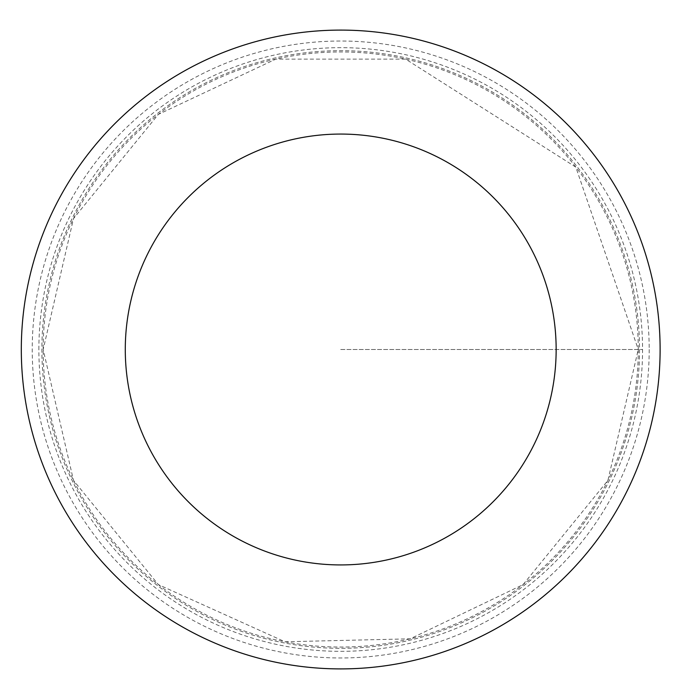 <?xml version="1.0" encoding="UTF-8"?>
<svg xmlns="http://www.w3.org/2000/svg" width="699" height="699" viewBox="0 0 699 699"><rect width="100%" height="100%" fill="white"/><g stroke="black" fill="none" stroke-linecap="round" stroke-linejoin="round"><path stroke-width="0.52" stroke-dasharray="3.5 2.62" d="M639.533 349.5A298.814 298.814 0 0 1 191.308 608.287A298.814 298.814 0 0 1 191.308 90.713A298.814 298.814 0 0 1 639.533 349.5A298.814 298.814 0 0 1 191.308 608.287A298.814 298.814 0 0 1 191.308 90.713A298.814 298.814 0 0 1 639.533 349.5M660.118 349.5A319.399 319.399 0 0 1 181.015 626.112A319.399 319.399 0 0 1 181.015 72.888A319.399 319.399 0 0 1 660.118 349.5M38.882 349.5A301.837 301.837 0 0 1 340.719 47.663A301.837 301.837 0 0 1 642.556 349.5A301.837 301.837 0 0 1 340.719 651.337A301.837 301.837 0 0 1 38.882 349.5M340.719 349.5L642.556 349.5L340.719 349.5M638.266 349.5A297.547 297.547 0 0 1 191.945 607.186A297.547 297.547 0 0 1 191.945 91.814A297.547 297.547 0 0 1 638.266 349.5L607.92 480.405L523.088 584.609L410.173 638.825L284.965 641.778L158.35 584.609L73.509 480.405L43.172 349.5L73.509 218.595L158.35 114.391L275.808 59.118L405.621 59.118L575.827 167.131L638.266 349.5M649.188 349.5A308.477 308.477 0 0 1 186.476 616.649A308.477 308.477 0 0 1 186.476 82.351A308.477 308.477 0 0 1 649.188 349.5"/><path stroke-width="1.05" d="M556.151 349.5A215.441 215.441 0 0 1 232.994 536.072A215.441 215.441 0 0 1 232.994 162.928A215.441 215.441 0 0 1 556.151 349.5M660.118 349.5A319.399 319.399 0 0 1 181.015 626.112A319.399 319.399 0 0 1 181.015 72.888A319.399 319.399 0 0 1 660.118 349.5"/></g></svg>

